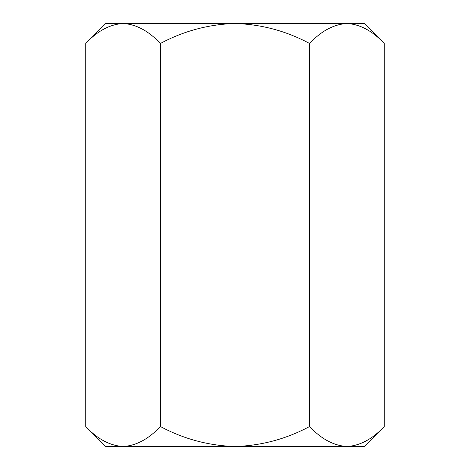 <?xml version="1.0" encoding="UTF-8"?>
<svg xmlns="http://www.w3.org/2000/svg" width="470" height="470" viewBox="0 0 470 470"><rect width="100%" height="100%" fill="white"/><g stroke="black" fill="none" stroke-linecap="round" stroke-linejoin="round"><path stroke-width="0.7" d="M85.757 426.507C97.366 439.004 109.804 445.666 123.064 446.5L105.75 446.5L85.757 426.507L85.757 43.493C97.366 30.997 109.804 24.334 123.064 23.5C136.171 24.264 148.608 30.926 160.376 43.493C183.723 30.973 208.598 24.311 235 23.5C261.349 24.305 286.224 30.967 309.624 43.493C321.239 30.997 333.671 24.334 346.936 23.5C360.038 24.264 372.475 30.926 384.243 43.493L384.243 426.507C372.475 439.074 360.038 445.736 346.936 446.5L364.25 446.5L384.243 426.507M160.376 426.507C183.723 439.027 208.598 445.689 235 446.5L123.064 446.5C136.171 445.736 148.608 439.074 160.376 426.507L160.376 43.493M309.624 426.507C321.239 439.004 333.671 445.666 346.936 446.5L235 446.5C261.349 445.695 286.224 439.033 309.624 426.507L309.624 43.493M85.757 43.493L105.75 23.5L123.064 23.5L117.917 23.911M123.064 446.5L117.917 446.089M123.064 23.5L364.25 23.5L384.243 43.493"/></g></svg>
